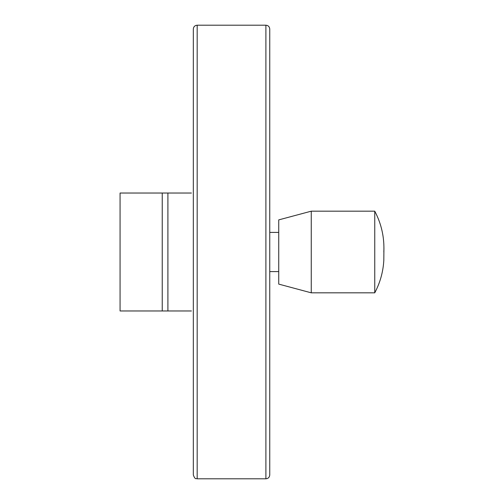 <?xml version="1.0" encoding="UTF-8"?>
<svg xmlns="http://www.w3.org/2000/svg" width="504" height="504" viewBox="0 0 504 504"><rect width="100%" height="100%" fill="white"/><g stroke="black" fill="none" stroke-linecap="round" stroke-linejoin="round"><path stroke-width="0.76" d="M191.426 310.968L120.065 310.968L120.065 193.032L191.426 193.032M278.731 232.407L269.753 232.407M197.177 25.2L265.898 25.2C268.235 25.427 269.52 26.712 269.753 29.056L269.753 474.944C269.52 477.288 268.235 478.573 265.898 478.8L197.177 478.8C196.188 478.088 195.294 480.325 193.322 474.944L193.322 29.056C193.549 26.712 194.834 25.427 197.177 25.2L197.177 478.8M278.731 219.889L278.731 284.111L311.252 292.824L311.252 211.176L278.731 219.889M383.827 252C384.508 237.567 381.484 223.959 374.756 211.176L374.756 292.824L311.252 292.824M374.756 211.176L311.252 211.176M167.901 193.032L167.901 310.968M162.238 193.032L162.238 310.968M265.898 25.2L265.898 478.8M278.731 271.593L269.753 271.593M374.756 292.824C380.129 282.7 383.147 271.895 383.815 260.411L383.935 247.886"/></g></svg>
